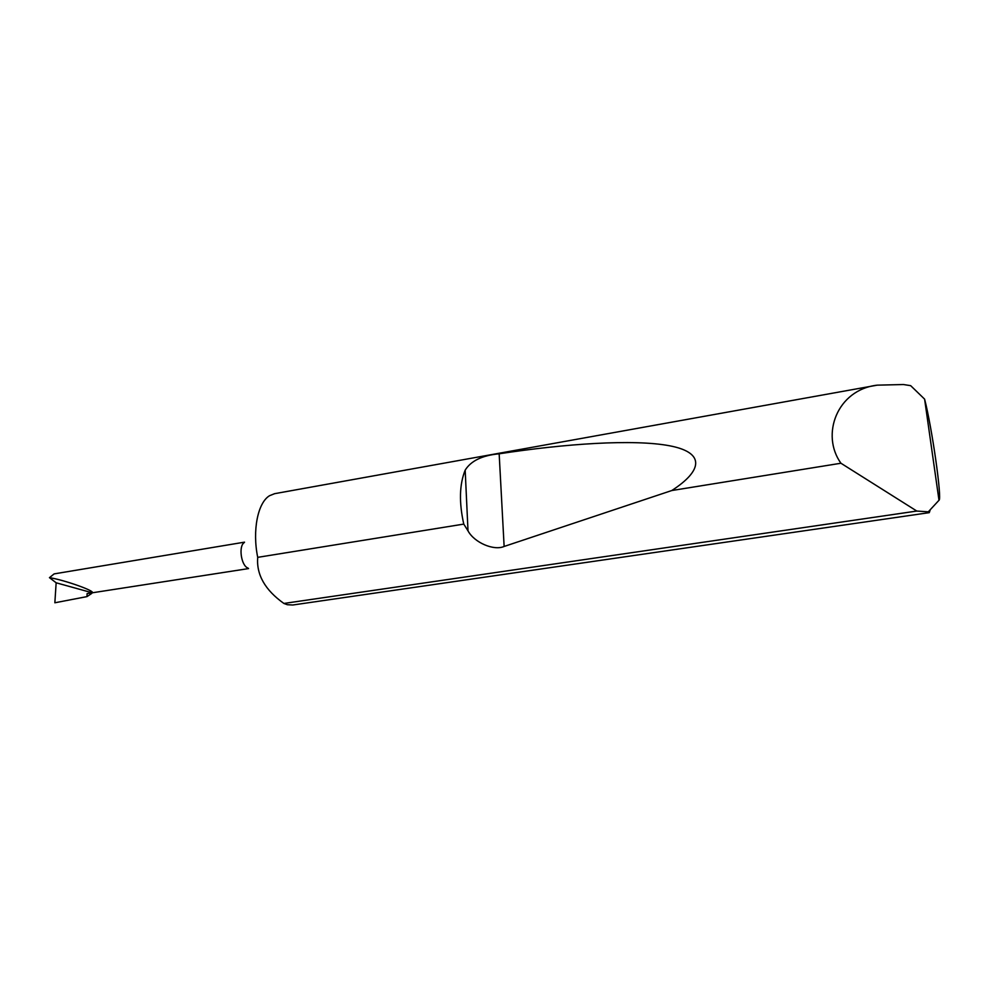 <?xml version="1.0" encoding="UTF-8"?>
<svg xmlns="http://www.w3.org/2000/svg" width="989" height="989" viewBox="0 0 989 989"><rect width="100%" height="100%" fill="white"/><g stroke="black" fill="none" stroke-linecap="round" stroke-linejoin="round"><path stroke-width="1.48" d="M248.041 568.082C241.168 565.955 238.262 545.916 244.32 542.553M930.154 510.027L929.264 512.648L292.769 605.008L287.342 604.712L283.892 603.451C265.027 590.013 256.299 574.646 257.709 557.351C252.183 530.289 257.832 502.573 269.589 495.687L274.633 493.672L877.255 385.154L903.464 384.536L910.671 385.661L924.604 399.136L938.994 500.261C942.282 499.507 931.91 427.1 924.604 399.136M929.264 512.648L928.3 511.82L916.815 511.053L840.934 463.235C820.524 434.839 837.053 389.703 877.255 385.154M463.767 524.096C458.945 502.412 459.415 484.425 465.176 470.146C470.962 460.825 482.298 455.373 499.161 453.803C564.818 443.74 633.615 438.931 669.64 445.792C705.639 452.641 702.388 470.813 671.778 490.532L504.13 546.46C493.832 551.021 474.3 542.615 468.007 530.858L463.767 524.096L257.709 557.351M840.934 463.235L671.778 490.532M244.53 542.157L54.148 573.892L49.45 577.663C63.543 579.727 95.834 591.113 92.224 592.782L56.15 582.793L54.852 602.783L87.007 596.602L91.754 593.425M248.56 568.588L87.094 593.598L87.007 596.602M87.094 593.598L92.224 592.782M49.45 577.663L56.15 582.793M916.815 511.053L283.892 603.451M928.3 511.82L938.994 500.261M468.007 530.858L465.176 470.146M504.13 546.46L499.161 453.803"/></g></svg>
